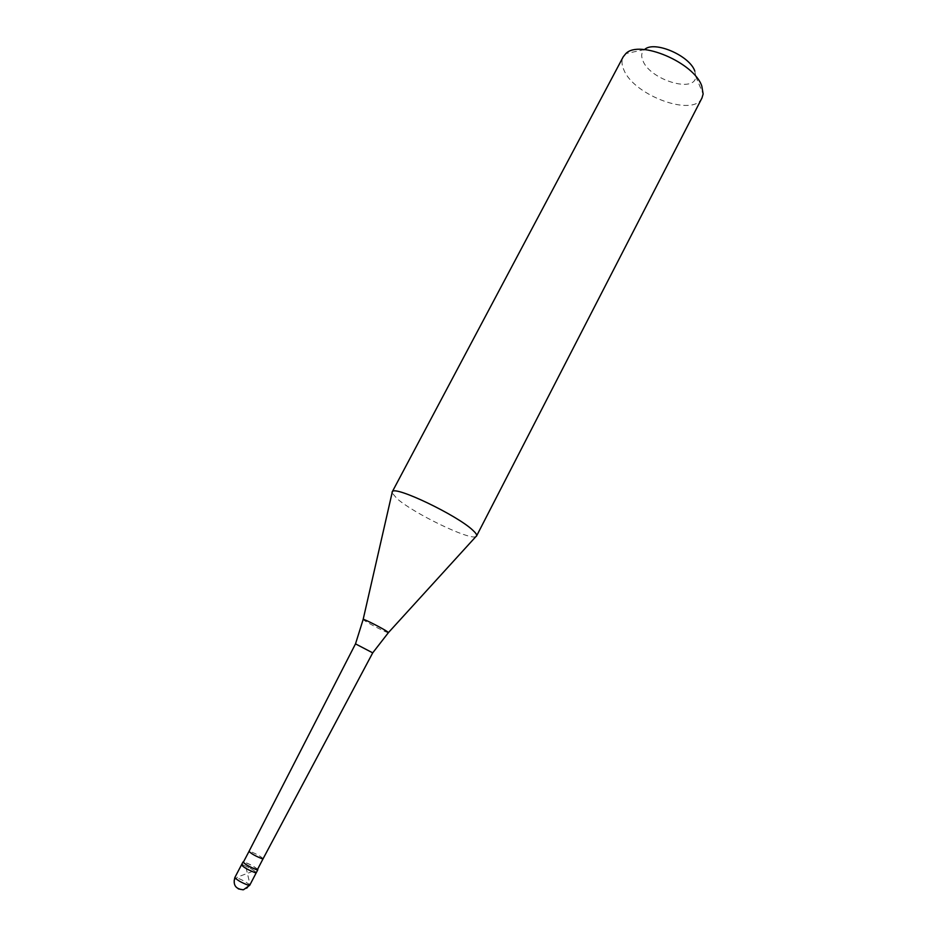 <?xml version="1.0" encoding="UTF-8"?>
<svg xmlns="http://www.w3.org/2000/svg" width="937" height="937" viewBox="0 0 937 937"><rect width="100%" height="100%" fill="white"/><g stroke="black" fill="none" stroke-linecap="round" stroke-linejoin="round"><path stroke-width="0.7" stroke-dasharray="4.68 3.51" d="M242.777 864.956C249.629 867.627 254.126 870.192 256.305 872.663C254.126 870.192 249.629 867.627 242.777 864.956L241.465 864.898M257.605 869.267C254.161 866.479 249.734 864.078 244.299 862.063L243.503 861.899M257.441 869.559C255.379 867.229 251.093 864.804 244.604 862.251L243.351 862.192M372.715 652.866L355.498 643.871M475.844 536.643C469.308 540.344 413.346 513.242 396.96 498.589L392.088 492.862M701.989 97.952C693.696 117.394 634.349 95.82 623.972 70.146C621.594 64.969 621.36 60.518 623.246 56.782M694.832 71.153L695.758 76.471C695.359 93.677 650.184 79.961 642.923 60.788C640.908 56.056 641.412 52.343 644.445 49.649L644.527 49.579M238.256 889.201L235.667 886.472L233.957 882.677M233.945 882.595L233.934 880.347M233.957 880.288L237.811 876.927L251.198 871.96M238.174 889.178L243.105 890.056L247.45 888.042M247.52 887.971L249.055 885.055L249.207 881.073L245.892 866.959M249.71 885.289C247.579 882.748 243.07 880.159 236.183 877.536L234.847 877.524M263.098 858.725C260.99 856.465 256.703 854.04 250.249 851.464L249.031 851.37M388.34 632.709C387.262 633.014 369.998 624.265 364.739 620.751L363.134 619.521M644.445 49.649L625.846 53.585M695.758 76.471L703.137 93.993"/><path stroke-width="1.41" d="M242.777 864.956L241.465 864.898C243.643 867.381 248.164 869.946 255.028 872.616L256.305 872.663L255.028 872.616C248.164 869.946 243.643 867.381 241.465 864.898L242.988 861.993C245.178 864.453 249.699 867.018 256.551 869.7L257.605 869.267M249.031 851.37L243.351 862.192C245.435 864.523 249.734 866.959 256.234 869.501L257.441 869.559L263.098 858.725L261.903 858.643C255.45 856.067 251.163 853.642 249.019 851.37L355.498 643.871L372.715 652.855L388.445 632.592L386.934 631.386C381.746 627.884 363.814 618.818 363.169 619.369L392.369 491.609C395.016 485.53 457.666 515.514 472.834 530.272C475.563 532.766 476.851 534.57 476.71 535.695L701.989 97.952L703.137 93.993L701.813 86.11C694.258 62.638 639.28 39.307 625.846 53.585L623.246 56.782L392.369 491.609M392.088 492.862L392.146 491.89M644.527 49.579C653.944 40.256 689.726 55.517 694.832 71.153M475.844 536.643L476.605 536.034M249.71 885.289L243.491 889.752C235.702 889.178 232.821 885.102 234.847 877.524C236.991 880.077 241.512 882.666 248.422 885.278L249.71 885.289L257.816 869.747M363.134 619.521L355.51 643.86M388.34 632.709L476.71 535.695M234.847 877.524L241.465 864.898M263.098 858.725L372.715 652.866"/></g></svg>
